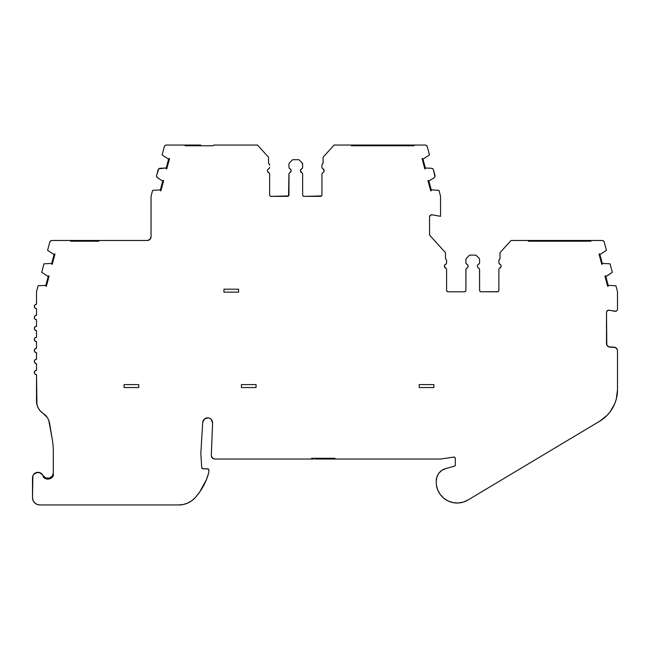 <?xml version="1.0" encoding="UTF-8"?>
<svg xmlns="http://www.w3.org/2000/svg" width="650" height="650" viewBox="0 0 650 650"><rect width="100%" height="100%" fill="white"/><g stroke="black" fill="none" stroke-linecap="round" stroke-linejoin="round"><path stroke-width="0.97" d="M166.221 168.399A3.664 3.664 0 0 1 166.246 167.993L158.819 168.781L156.634 175.37A2.202 2.202 0 0 0 156.561 175.939A2.202 2.202 0 0 1 156.634 175.37L158.096 169.91A2.202 2.202 0 0 1 160.071 168.285L166.246 167.993L168.61 159.144A3.664 3.664 0 0 1 168.984 158.486L169.512 158.624L166.757 168.894L166.237 168.748A3.664 3.664 0 0 1 166.246 167.993L168.61 159.144A3.664 3.664 0 0 1 168.984 158.486L169.512 158.624L166.757 168.894L166.237 168.748A3.664 3.664 0 0 1 166.221 168.399M160.339 190.352A3.664 3.664 0 0 0 160.355 190.702A3.664 3.664 0 0 1 160.363 189.946L162.736 181.098L157.528 177.759A2.202 2.202 0 0 1 156.561 175.939L157.528 177.759L162.736 181.098A3.664 3.664 0 0 1 163.101 180.44L163.629 180.578L160.883 190.84L160.355 190.702A3.664 3.664 0 0 1 160.363 189.946L152.636 190.344L151.117 196.016A2.202 2.202 0 0 0 151.044 196.584L151.044 236.803A3.664 3.664 0 0 1 147.371 240.476L99.361 240.476L98.629 241.207L70.761 241.207L70.029 240.476L99.361 240.476L98.629 241.207L70.761 241.207L70.029 240.476L51.919 240.476L50.578 240.931L49.798 242.101L47.588 250.356L54.088 254.572A3.664 3.664 0 0 1 54.462 253.914L54.99 254.053L52.236 264.314L51.716 264.176A3.664 3.664 0 0 1 51.716 263.421L43.981 263.819L41.706 272.309L48.206 276.518A3.664 3.664 0 0 1 48.579 275.86L49.108 276.006L46.353 286.268L45.833 286.13A3.664 3.664 0 0 1 45.833 285.366L38.114 285.764L36.587 291.436A2.202 2.202 0 0 0 36.514 292.004L36.514 304.257L34.962 304.907L34.32 306.459A2.202 2.202 0 0 1 36.514 304.257L36.514 292.004A2.202 2.202 0 0 1 36.587 291.436L38.114 285.764L45.833 285.366L48.206 276.518A3.664 3.664 0 0 1 48.579 275.86L49.108 276.006L46.353 286.268L45.833 286.13A3.664 3.664 0 0 1 45.833 285.366L48.206 276.518L41.706 272.309L43.981 263.819L51.716 263.421L54.088 254.572A3.664 3.664 0 0 1 54.462 253.914A3.664 3.664 0 0 0 54.088 254.572L47.588 250.356L49.798 242.101A2.202 2.202 0 0 1 51.919 240.476L86.157 240.476L86.157 241.207L86.157 240.476L99.361 240.476L83.233 240.476L83.233 241.207L83.233 240.476L70.005 240.476M302.12 172.949L302.404 173.266L302.12 172.949A1.463 1.463 0 0 0 302.12 172.949L301.762 172.729A2.202 2.202 0 0 1 300.446 170.714L300.536 170.081L300.446 170.714A2.202 2.202 0 0 1 301.762 168.691A2.202 2.202 0 0 0 301.762 172.729A1.463 1.463 0 0 1 302.64 174.07L302.64 194.903A1.463 1.463 0 0 0 304.111 196.373L320.483 196.373A1.463 1.463 0 0 0 321.945 194.911A1.463 1.463 0 0 1 320.483 196.373L304.111 196.373A1.463 1.463 0 0 1 302.64 194.903L302.64 174.07M446.355 263.575L446.591 262.771A1.463 1.463 0 0 1 445.713 264.119L444.486 265.509A2.202 2.202 0 0 0 444.397 266.134A2.202 2.202 0 0 1 445.713 264.119A2.202 2.202 0 0 0 444.486 265.501M479.529 269.084A1.463 1.463 0 0 0 479.521 269.067L479.351 268.694A1.463 1.463 0 0 0 479.343 268.686L479.066 268.377A1.463 1.463 0 0 0 478.709 268.149A2.202 2.202 0 0 1 477.384 266.134L477.482 265.509A2.202 2.202 0 0 0 477.384 266.134A2.202 2.202 0 0 1 478.709 264.119A2.202 2.202 0 0 0 477.482 265.501M269.588 173.656A1.463 1.463 0 0 0 269.132 172.949L267.54 171.34A2.202 2.202 0 0 0 268.767 172.721A2.202 2.202 0 0 1 267.451 170.714L267.54 170.081A2.202 2.202 0 0 0 267.451 170.706A2.202 2.202 0 0 1 268.767 168.691A2.202 2.202 0 0 0 267.808 169.504L268.767 168.691A1.463 1.463 0 0 0 269.409 168.155L269.588 167.773A1.463 1.463 0 0 0 269.588 167.765L269.652 167.351A1.463 1.463 0 0 1 268.767 168.691L269.409 168.155M267.808 169.512A2.202 2.202 0 0 0 267.54 170.072M36.514 308.661A2.202 2.202 0 0 1 34.32 306.459L34.962 308.019L36.514 308.661L36.514 315.258L34.962 315.9L34.32 317.46A2.202 2.202 0 0 1 36.514 315.258L36.514 308.661M34.962 319.012L36.514 319.654A2.202 2.202 0 0 1 34.32 317.46L34.483 318.297M36.514 330.655A2.202 2.202 0 0 1 34.32 328.453A2.202 2.202 0 0 1 36.514 326.259L34.962 326.901L34.32 328.453L34.962 330.013L36.514 330.655L36.514 337.252L34.962 337.902L34.32 339.454A2.202 2.202 0 0 1 36.514 337.252L36.514 330.655M36.514 341.656A2.202 2.202 0 0 1 34.32 339.454L34.962 341.006L36.514 341.656L36.514 348.254L34.962 348.896L34.32 350.456A2.202 2.202 0 0 1 36.514 348.254L36.514 341.656M36.514 352.649A2.202 2.202 0 0 1 34.32 350.456L34.962 352.007L36.514 352.649L36.514 359.247L34.962 359.897L34.32 361.449A2.202 2.202 0 0 1 36.514 359.247L36.514 352.649M36.514 363.651A2.202 2.202 0 0 1 34.32 361.449L34.962 363.009L36.514 363.651L36.514 370.248L34.962 370.89L34.32 372.45A2.202 2.202 0 0 1 36.514 370.248L36.514 363.651M47.377 417.657L48.758 420.339L47.377 417.657L43.144 413.416A14.666 14.666 0 0 1 36.514 401.156L36.514 374.644A2.202 2.202 0 0 1 34.32 372.45L34.962 374.002L36.514 374.644L36.961 404.747L38.277 408.127L40.381 411.076L43.144 413.416A14.666 14.666 0 0 1 49.562 423.239L52.292 439.416A73.32 73.32 0 0 1 53.316 451.628L53.316 475.8L51.431 477.945L48.782 479.026L44.614 478.213L43.477 477.336L42.9 475.337L44.046 476.872M200.858 453.359A14.666 14.666 0 0 1 200.882 452.481L202.702 422.346A4.956 4.956 0 0 1 208.016 417.844A4.956 4.956 0 0 1 212.582 423.109L211.315 455.512L212.436 458.014L214.979 459.038A3.664 3.664 0 0 1 211.315 455.512L212.582 423.109L211.38 419.543L209.869 418.356L208.016 417.844L204.433 418.998L202.702 422.346L200.882 452.481A14.666 14.666 0 0 0 200.882 454.285A14.666 14.666 0 0 1 200.858 453.359M431.527 168.285L425.352 167.993A3.664 3.664 0 0 1 425.36 168.748L424.832 168.894L422.086 158.624L422.606 158.486A3.664 3.664 0 0 1 422.979 159.144L429.488 154.936L427.277 146.681L426.489 145.502L425.149 145.048A2.202 2.202 0 0 1 427.277 146.681L429.488 154.936L422.979 159.144L425.352 167.993A3.664 3.664 0 0 1 425.36 168.748A3.664 3.664 0 0 0 425.352 167.993L431.527 168.285A2.202 2.202 0 0 1 433.501 169.91L432.77 168.781L431.527 168.285M434.899 176.711L433.501 169.91L434.964 175.37A2.202 2.202 0 0 1 434.07 177.759L434.566 177.296M431.243 190.702L430.714 190.84L427.968 180.578L428.488 180.44A3.664 3.664 0 0 1 428.862 181.098L434.07 177.759L428.862 181.098L431.234 189.946A3.664 3.664 0 0 1 431.243 190.702L430.714 190.84L427.968 180.578L428.488 180.44A3.664 3.664 0 0 1 428.862 181.098L431.234 189.946A3.664 3.664 0 0 1 431.243 190.702A3.664 3.664 0 0 0 431.234 189.946L431.665 189.832L431.234 189.946M438.961 190.344L431.665 189.832L438.961 190.344L440.481 196.016A2.202 2.202 0 0 1 440.554 196.584A2.202 2.202 0 0 0 440.481 196.016L438.961 190.344M440.554 216.304L440.554 196.584L440.554 216.304L432.136 214.817L440.554 216.304M429.561 216.986A2.202 2.202 0 0 1 432.136 214.817L430.341 215.304L429.561 216.986L429.561 234.219L429.561 216.986M430.121 235.698A2.202 2.202 0 0 1 429.561 234.219L430.121 235.698L445.494 252.696L430.121 235.698M610.033 263.819L602.298 263.421A3.664 3.664 0 0 1 602.306 264.176L601.778 264.314L599.032 254.053L599.552 253.914A3.664 3.664 0 0 1 599.926 254.572L606.434 250.356L604.216 242.101L603.436 240.931L602.095 240.476A2.202 2.202 0 0 1 604.216 242.101L606.434 250.356L599.926 254.572L602.298 263.421A3.664 3.664 0 0 1 602.306 264.176L601.778 264.314L599.032 254.053L599.552 253.914A3.664 3.664 0 0 1 599.926 254.572L602.298 263.421L610.033 263.819L612.308 272.309L610.033 263.819M606.231 276.404L612.308 272.309L605.808 276.518L608.181 285.366A3.664 3.664 0 0 1 608.181 286.13L607.661 286.268L604.906 276.006L605.434 275.86A3.664 3.664 0 0 1 605.808 276.518L608.181 285.366A3.664 3.664 0 0 1 608.181 286.13L607.661 286.268L604.906 276.006L605.434 275.86A3.664 3.664 0 0 1 605.808 276.518L606.231 276.404M615.908 285.764L608.181 285.366L615.908 285.764L617.427 291.436A2.202 2.202 0 0 1 617.5 292.004A2.202 2.202 0 0 0 617.427 291.436L615.908 285.764M617.5 309.108L617.5 292.004L617.5 309.108A2.202 2.202 0 0 0 617.5 309.108A2.202 2.202 0 0 1 614.916 311.277A2.202 2.202 0 0 0 614.941 311.277M615.851 311.236A2.202 2.202 0 0 0 615.891 311.228L609.082 310.245L614.916 311.277L609.082 310.245L614.916 311.277L616.712 310.789L615.867 311.228M616.696 310.806A2.202 2.202 0 0 0 616.728 310.781L617.297 310.034A2.202 2.202 0 0 0 617.305 310.017M606.499 312.414L606.783 344.89L608.766 346.873L613.836 347.149A3.664 3.664 0 0 1 617.5 350.821L617.224 349.416L615.233 347.433L610.171 347.149A3.664 3.664 0 0 1 606.499 343.484L606.499 312.414A2.202 2.202 0 0 1 609.082 310.245L607.287 310.724L606.499 312.414L606.71 311.48M617.5 350.821L617.5 389.756A36.66 36.66 0 0 1 599.666 421.216L607.067 415.374L610.139 411.791L614.794 403.585L616.289 399.108L617.5 389.756L617.5 350.821M467.919 500.053L599.666 421.216L467.919 500.053A20.971 20.971 0 0 1 436.378 484.957A12.862 12.862 0 0 1 436.256 483.177A12.862 12.862 0 0 0 436.378 484.957L437.71 489.938L440.221 494.439L443.755 498.192L448.094 500.971L452.985 502.613L458.12 503.003L463.206 502.133L467.919 500.053M436.256 480.976L436.256 483.177L436.256 480.976A12.862 12.862 0 0 1 445.786 468.552L441.968 470.283L438.913 473.151L436.938 476.84L436.256 480.976L436.938 476.84M455.236 465.351L454.228 466.294L445.786 468.552L454.228 466.294A1.463 1.463 0 0 0 455.317 464.88L455.317 458.543L455.317 464.88M453.635 457.088A1.463 1.463 0 0 1 455.317 458.543L454.805 457.429L453.635 457.088L441.179 458.957A7.329 7.329 0 0 1 440.099 459.038A7.329 7.329 0 0 0 441.179 458.957L453.635 457.088M162.11 154.936L168.61 159.144L162.11 154.936L164.32 146.681A2.202 2.202 0 0 1 166.449 145.048L165.108 145.502L164.32 146.681L162.11 154.936M202.638 468.699L201.711 467.431L200.882 454.285L201.711 467.431A1.463 1.463 0 0 0 203.174 468.804L207.496 468.804A1.463 1.463 0 0 1 208.959 470.429L208.097 468.934L203.174 468.804M206.367 479.781L208.658 473.119L208.959 470.429L208.658 473.119A61.669 61.669 0 0 1 195.211 497.632A21.994 21.994 0 0 1 178.823 504.952L183.414 504.465L187.801 503.035L191.791 500.727L195.211 497.632L199.607 492.123L206.367 479.781L203.336 486.143M39.829 504.952L178.823 504.952L39.829 504.952A7.329 7.329 0 0 1 32.5 497.616L33.061 500.427L34.645 502.799L37.026 504.392L39.829 504.952M36.514 319.654L36.514 326.259L36.514 319.654M104.861 240.476L147.371 240.476L149.963 239.395L151.044 236.803L151.044 196.584A2.202 2.202 0 0 1 151.117 196.016L152.636 190.344L160.363 189.946L162.736 181.098A3.664 3.664 0 0 1 163.101 180.44L163.629 180.578L160.883 190.84L160.355 190.702M42.867 475.264L39.821 472.631L37.757 472.331L34.028 474.021L32.898 475.776L32.5 497.616L32.5 477.823A5.501 5.501 0 0 1 37.757 472.331A5.501 5.501 0 0 1 43.477 477.336A6.232 6.232 0 0 0 53.316 475.8L53.316 451.628A73.32 73.32 0 0 0 52.292 439.416L48.758 420.339M49.294 478.92L52.455 475.824L53.316 472.867L52.455 475.824L49.652 478.051L49.652 478.823A6.232 6.232 0 0 0 49.863 478.749M50.497 478.489A6.232 6.232 0 0 0 51.106 478.156L50.123 478.652M313.828 459.038L214.979 459.038L311.561 459.038L311.561 458.299L315.234 458.299L311.561 458.299L315.234 458.299L315.234 459.038L440.099 459.038L331.362 459.038L331.362 458.299L331.362 459.038L315.234 459.038L315.234 458.299M500.029 258.806L500.029 252.647L511.038 240.476L528.101 240.476L524.729 240.476L528.101 240.476L528.369 241.207L590.883 241.207L591.151 240.476L528.101 240.476L602.095 240.476L591.151 240.476L590.883 241.207L528.369 241.207L590.883 241.207L528.369 241.207L528.101 240.476L511.038 240.476L500.029 252.647L500.029 258.806A2.202 2.202 0 0 0 499.2 259.61L498.891 260.731A2.202 2.202 0 0 1 500.029 258.806L499.2 259.61M413.944 145.779L351.423 145.779L413.944 145.779L414.204 145.048L347.783 145.048L425.149 145.048L414.204 145.048L413.944 145.779L351.423 145.779L413.944 145.779L351.423 145.779L351.154 145.048L334.1 145.048L323.091 157.227L323.091 163.377A2.202 2.202 0 0 0 322.254 164.19L322.026 164.726A2.202 2.202 0 0 0 321.945 165.303A2.202 2.202 0 0 1 323.091 163.377L322.254 164.19M617.297 310.034L616.712 310.789M441.87 496.421L440.221 494.439M32.849 475.889L33.117 475.296M33.686 474.411L36.725 472.477L40.316 472.834M41.21 473.354L41.714 473.769M43.989 476.816L45.638 477.913M46.353 478.173L47.491 478.359M48.303 478.343L49.384 478.14M288.527 195.942L288.949 174.07A1.463 1.463 0 0 1 289.835 172.729A2.202 2.202 0 0 0 291.062 171.34L289.835 172.729A1.463 1.463 0 0 0 288.949 174.07L288.949 194.903A1.463 1.463 0 0 1 287.487 196.373A1.463 1.463 0 0 0 288.527 195.942L271.115 196.373A1.463 1.463 0 0 1 269.652 194.903A1.463 1.463 0 0 0 271.115 196.373L270.075 195.942L269.652 194.903L269.652 174.07A1.463 1.463 0 0 0 268.767 172.729M289.12 163.451L289.599 162.736L289.12 163.451A2.202 2.202 0 0 0 289.12 163.451L288.949 164.287A2.202 2.202 0 0 1 289.599 162.736L292.622 159.713L289.599 162.736M302.404 168.155L302.12 168.472A1.463 1.463 0 0 0 302.128 168.464L302.583 167.773A1.463 1.463 0 0 0 302.583 167.765L302.64 167.351A1.463 1.463 0 0 1 301.762 168.691L302.12 168.472M323.789 171.917L323.367 172.388A2.202 2.202 0 0 0 324.049 171.34L323.367 169.032A2.202 2.202 0 0 0 322.822 168.691A1.463 1.463 0 0 1 321.945 167.351L321.945 165.303L321.945 167.351M445.713 268.149L446.071 268.377L445.713 268.149A1.463 1.463 0 0 1 446.591 269.498A1.463 1.463 0 0 0 445.713 268.149A2.202 2.202 0 0 1 444.397 266.134A2.202 2.202 0 0 0 445.713 268.149L444.397 266.134M446.534 269.076L446.071 268.377M465.961 263.193L465.896 259.716L465.896 262.771A1.463 1.463 0 0 0 465.961 263.193L466.416 263.892A1.463 1.463 0 0 0 466.416 263.9L466.773 264.119A2.202 2.202 0 0 1 466.773 268.149A2.202 2.202 0 0 0 468.098 266.142L468.008 265.509L468.098 266.134A2.202 2.202 0 0 0 466.773 264.119A1.463 1.463 0 0 1 465.896 262.771L465.896 259.716A2.202 2.202 0 0 1 466.538 258.156L466.066 258.871M497.989 291.688L481.057 291.793L497.421 291.793L498.461 291.371L498.891 290.331A1.463 1.463 0 0 1 497.421 291.793A1.463 1.463 0 0 0 498.891 290.331L498.891 269.498A1.463 1.463 0 0 1 499.769 268.149A2.202 2.202 0 0 0 500.996 266.768M49.652 478.051A5.501 5.501 0 0 1 42.908 475.345L45.768 477.969L49.652 478.051M288.949 164.287L288.949 167.351A1.463 1.463 0 0 0 288.949 167.359M291.062 171.332A2.202 2.202 0 0 0 289.835 168.691A1.463 1.463 0 0 1 288.949 167.351L289.014 167.773A1.463 1.463 0 0 0 289.014 167.773L289.193 168.155M289.469 168.472L289.835 168.691A2.202 2.202 0 0 1 289.835 172.729L289.469 172.949M267.54 171.34L267.451 170.714A2.202 2.202 0 0 0 267.54 171.332M269.36 164.19A2.202 2.202 0 0 0 268.548 163.377A2.202 2.202 0 0 1 269.652 165.287L269.571 164.718A2.202 2.202 0 0 0 269.571 164.71M184.551 145.048L185.291 145.779L213.151 145.779L213.882 145.048L257.498 145.048L268.548 157.268L268.548 163.377L269.002 163.727L268.548 163.377L268.548 157.268L257.498 145.048L213.882 145.048L213.151 145.779L185.291 145.779L184.551 145.048L166.449 145.048L200.688 145.048L200.688 145.779L200.688 145.048L197.754 145.048L197.754 145.779L197.754 145.048L184.535 145.048M498.891 262.771L498.891 260.731L498.891 262.771A1.463 1.463 0 0 0 499.769 264.119A2.202 2.202 0 0 1 499.769 268.149L499.127 268.694A1.463 1.463 0 0 0 499.127 268.694L498.948 269.076M499.411 263.892A1.463 1.463 0 0 0 499.769 264.119L500.727 264.932A2.202 2.202 0 0 0 499.769 264.119L498.948 263.193M501.004 266.76A2.202 2.202 0 0 0 501.004 265.509L500.996 266.76L499.769 268.149M500.996 265.501A2.202 2.202 0 0 0 500.736 264.932L500.996 265.509M497.421 291.793L481.057 291.793A1.463 1.463 0 0 1 479.586 290.331A1.463 1.463 0 0 0 480.017 291.363L479.586 290.331L479.529 269.076M477.482 266.768A2.202 2.202 0 0 0 478.709 268.149A1.463 1.463 0 0 1 479.586 269.498L479.586 290.331M477.384 266.134A2.202 2.202 0 0 0 477.474 266.76L477.384 266.134M479.066 263.892L479.529 263.193A1.463 1.463 0 0 0 479.529 263.193L479.586 262.771A1.463 1.463 0 0 1 478.709 264.119L479.066 263.892A1.463 1.463 0 0 0 479.074 263.892M479.586 262.771L479.586 259.716A2.202 2.202 0 0 0 479.586 259.707L479.416 258.871A2.202 2.202 0 0 0 479.416 258.871L478.944 258.156A2.202 2.202 0 0 1 479.586 259.716L479.586 262.771M478.944 258.156L475.922 255.133L469.56 255.133L466.538 258.156L469.56 255.133L475.922 255.133L478.944 258.156M465.961 269.076L465.896 290.331L465.896 269.498A1.463 1.463 0 0 1 466.773 268.149A1.463 1.463 0 0 0 466.131 268.694L465.961 269.076A1.463 1.463 0 0 0 465.952 269.084M465.896 269.498L465.896 290.331L465.465 291.371L464.433 291.793A1.463 1.463 0 0 0 465.896 290.331A1.463 1.463 0 0 1 464.433 291.793L448.061 291.793A1.463 1.463 0 0 1 446.591 290.331A1.463 1.463 0 0 0 448.061 291.793L447.021 291.371L446.591 290.331L446.591 269.498L446.591 290.331M446.071 263.892L445.713 264.119A1.463 1.463 0 0 0 446.534 263.185M446.591 262.771L446.517 260.138A2.202 2.202 0 0 0 445.949 259.155L445.494 258.806A2.202 2.202 0 0 1 446.591 260.707L446.591 262.771M445.494 258.806L445.494 252.696L445.494 258.806M322.002 167.765A1.463 1.463 0 0 0 322.01 167.773L322.465 168.472A1.463 1.463 0 0 0 322.822 168.691A2.202 2.202 0 0 1 322.822 172.729L322.01 173.648A1.463 1.463 0 0 0 322.01 173.656M322.831 172.721A2.202 2.202 0 0 0 323.359 172.396M324.058 171.332A2.202 2.202 0 0 0 323.367 169.032L323.789 169.504M322.01 173.648L321.945 174.07A1.463 1.463 0 0 1 322.822 172.729L323.367 172.388M321.945 194.903L321.945 174.07L321.945 194.903L321.514 195.942L304.111 196.373M302.64 167.351L302.64 164.287L301.998 162.736A2.202 2.202 0 0 1 302.64 164.287L302.583 167.773M301.998 162.736L298.976 159.713L292.622 159.713L298.976 159.713L301.998 162.736M291.062 170.081L290.371 169.032L291.151 170.714L290.371 172.388M269.002 163.727L269.652 165.287M289.014 173.648L288.949 194.903M477.75 267.337L477.482 266.76L477.75 267.337M311.561 458.299L335.026 458.299L311.561 458.299L311.846 459.038M498.891 269.498L498.891 290.331M481.057 291.793L480.017 291.371M479.066 268.377L478.164 267.816M477.75 264.932L478.164 264.452M466.773 264.119L468.008 265.509M468.098 266.134L467.74 267.337L466.139 268.694M464.433 291.793L448.061 291.793M446.517 260.138L446.298 259.61M351.423 145.779L351.154 145.048L334.1 145.048L323.091 157.227L323.091 163.377M322.026 164.726L321.945 165.303M322.465 168.472L323.367 169.032M303.55 196.259L302.754 195.463M301.762 172.729L300.446 170.714M300.536 170.081L301.762 168.691M289.835 168.691L290.371 169.032M287.487 196.373L271.115 196.373M269.652 194.903L269.652 174.07M269.588 173.648L269.132 172.949M267.54 170.081L267.808 169.504M54.462 253.914L54.99 254.053L52.236 264.314L51.716 264.176A3.664 3.664 0 0 1 51.716 263.421L54.088 254.572M335.026 458.299L335.026 459.038L335.026 458.299M138.743 387.546L124.077 387.546L124.077 384.613L138.743 384.613L138.743 387.546L124.077 387.546L124.077 384.613L138.743 384.613L138.743 387.546M256.051 387.546L241.386 387.546L241.386 384.613L256.051 384.613L256.051 387.546L241.386 387.546L241.386 384.613L256.051 384.613L256.051 387.546M433.867 387.546L419.201 387.546L419.201 384.613L433.867 384.613L433.867 387.546L419.201 387.546L419.201 384.613L433.867 384.613L433.867 387.546M238.599 292.126L223.933 292.126L223.933 289.193L238.599 289.193L238.599 292.126L223.933 292.126L223.933 289.193L238.599 289.193L238.599 292.126M234.593 145.048L233.131 145.048M53.154 476.084L50.822 478.327M48.344 479.074L47.718 479.099M46.751 479.009L46.166 478.879M45.175 478.514L44.72 478.278M45.817 285.781A3.664 3.664 0 0 1 45.833 285.366M51.699 263.827A3.664 3.664 0 0 1 51.716 263.421M70.029 240.476L99.361 240.476M53.901 240.476L54.941 240.476M61.904 240.476L60.864 240.476M222.495 145.048L221.033 145.048M168.423 145.048L169.463 145.048M176.426 145.048L175.386 145.048M425.36 168.748L424.832 168.894L422.086 158.624L422.606 158.486A3.664 3.664 0 0 1 422.979 159.144L425.352 167.993M444.754 267.337L445.177 267.816M447.021 291.371L447.501 291.688M465.465 291.371L465.782 290.891M52.666 476.783L53.316 475.8"/></g></svg>
